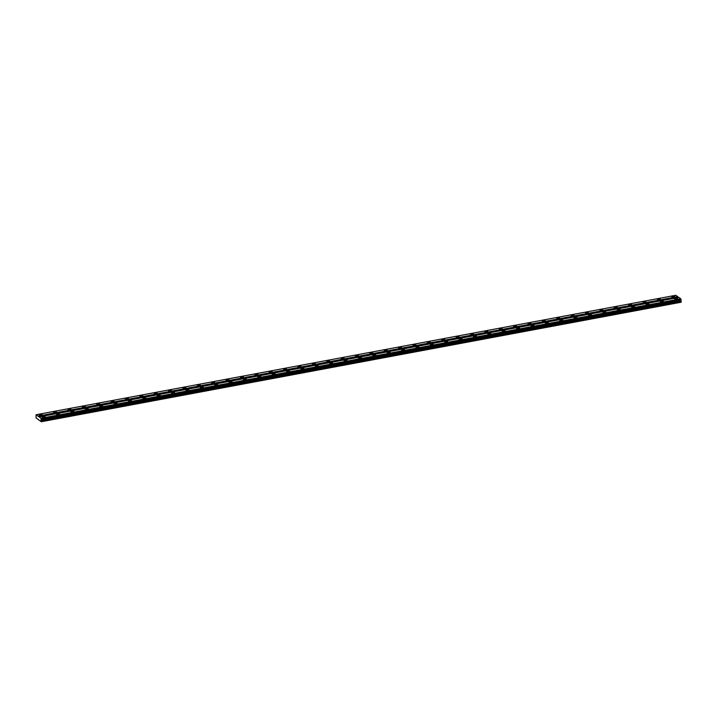 <?xml version="1.0" encoding="UTF-8"?>
<svg xmlns="http://www.w3.org/2000/svg" width="717" height="717" viewBox="0 0 717 717"><rect width="100%" height="100%" fill="white"/><g stroke="black" fill="none" stroke-linecap="round" stroke-linejoin="round"><path stroke-width="1.08" d="M43.02 416.452A1.488 0.511 -1.9 0 0 42.16 416.944A1.488 0.511 -1.9 0 0 44.266 417.339A1.488 0.511 -1.9 0 0 45.126 416.846A1.488 0.511 -1.9 0 0 43.02 416.452M675.593 298.308A1.488 0.511 -1.9 0 0 674.724 298.801A1.488 0.511 -1.9 0 0 676.83 299.195A1.488 0.511 -1.9 0 0 677.69 298.702A1.488 0.511 -1.9 0 0 675.593 298.308M661.208 300.988A1.488 0.511 -1.9 0 0 660.348 301.481A1.488 0.511 -1.9 0 0 662.454 301.875A1.488 0.511 -1.9 0 0 663.315 301.382A1.488 0.511 -1.9 0 0 661.208 300.988M646.833 303.676A1.488 0.511 -1.9 0 0 645.972 304.169A1.488 0.511 -1.9 0 0 648.078 304.564A1.488 0.511 -1.9 0 0 648.939 304.071A1.488 0.511 -1.9 0 0 646.833 303.676M632.457 306.365A1.488 0.511 -1.9 0 0 631.596 306.858A1.488 0.511 -1.9 0 0 633.703 307.243A1.488 0.511 -1.9 0 0 634.563 306.759A1.488 0.511 -1.9 0 0 632.457 306.365M618.081 309.045A1.488 0.511 -1.9 0 0 617.22 309.538A1.488 0.511 -1.9 0 0 619.327 309.932A1.488 0.511 -1.9 0 0 620.187 309.439A1.488 0.511 -1.9 0 0 618.081 309.045M603.705 311.734A1.488 0.511 -1.9 0 0 602.845 312.227A1.488 0.511 -1.9 0 0 604.951 312.621A1.488 0.511 -1.9 0 0 605.811 312.128A1.488 0.511 -1.9 0 0 603.705 311.734M589.329 314.413A1.488 0.511 -1.9 0 0 588.469 314.906A1.488 0.511 -1.9 0 0 590.575 315.301A1.488 0.511 -1.9 0 0 591.435 314.808A1.488 0.511 -1.9 0 0 589.329 314.413M574.953 317.102A1.488 0.511 -1.9 0 0 574.093 317.595A1.488 0.511 -1.9 0 0 576.199 317.99A1.488 0.511 -1.9 0 0 577.06 317.497A1.488 0.511 -1.9 0 0 574.953 317.102M560.577 319.791A1.488 0.511 -1.9 0 0 559.717 320.284A1.488 0.511 -1.9 0 0 561.814 320.669A1.488 0.511 -1.9 0 0 562.684 320.185A1.488 0.511 -1.9 0 0 560.577 319.791M546.202 322.471A1.488 0.511 -1.9 0 0 545.341 322.964A1.488 0.511 -1.9 0 0 547.438 323.358A1.488 0.511 -1.9 0 0 548.308 322.865A1.488 0.511 -1.9 0 0 546.202 322.471M531.826 325.159A1.488 0.511 -1.9 0 0 530.965 325.652A1.488 0.511 -1.9 0 0 533.063 326.047A1.488 0.511 -1.9 0 0 533.932 325.554A1.488 0.511 -1.9 0 0 531.826 325.159M517.45 327.839A1.488 0.511 -1.9 0 0 516.581 328.332A1.488 0.511 -1.9 0 0 518.687 328.727A1.488 0.511 -1.9 0 0 519.556 328.234A1.488 0.511 -1.9 0 0 517.45 327.839M503.074 330.528A1.488 0.511 -1.9 0 0 502.205 331.021A1.488 0.511 -1.9 0 0 504.311 331.415A1.488 0.511 -1.9 0 0 505.171 330.922A1.488 0.511 -1.9 0 0 503.074 330.528M488.698 333.217A1.488 0.511 -1.9 0 0 487.829 333.71A1.488 0.511 -1.9 0 0 489.935 334.095A1.488 0.511 -1.9 0 0 490.795 333.611A1.488 0.511 -1.9 0 0 488.698 333.217M474.322 335.897A1.488 0.511 -1.9 0 0 473.453 336.39A1.488 0.511 -1.9 0 0 475.559 336.784A1.488 0.511 -1.9 0 0 476.42 336.291A1.488 0.511 -1.9 0 0 474.322 335.897M459.938 338.585A1.488 0.511 -1.9 0 0 459.077 339.078A1.488 0.511 -1.9 0 0 461.183 339.473A1.488 0.511 -1.9 0 0 462.044 338.98A1.488 0.511 -1.9 0 0 459.938 338.585M445.562 341.265A1.488 0.511 -1.9 0 0 444.701 341.758A1.488 0.511 -1.9 0 0 446.808 342.152A1.488 0.511 -1.9 0 0 447.668 341.659A1.488 0.511 -1.9 0 0 445.562 341.265M431.186 343.954A1.488 0.511 -1.9 0 0 430.325 344.447A1.488 0.511 -1.9 0 0 432.432 344.841A1.488 0.511 -1.9 0 0 433.292 344.348A1.488 0.511 -1.9 0 0 431.186 343.954M416.81 346.643A1.488 0.511 -1.9 0 0 415.95 347.136A1.488 0.511 -1.9 0 0 418.056 347.521A1.488 0.511 -1.9 0 0 418.916 347.037A1.488 0.511 -1.9 0 0 416.81 346.643M402.434 349.322A1.488 0.511 -1.9 0 0 401.574 349.815A1.488 0.511 -1.9 0 0 403.68 350.21A1.488 0.511 -1.9 0 0 404.54 349.717A1.488 0.511 -1.9 0 0 402.434 349.322M388.058 352.011A1.488 0.511 -1.9 0 0 387.198 352.504A1.488 0.511 -1.9 0 0 389.304 352.898A1.488 0.511 -1.9 0 0 390.165 352.405A1.488 0.511 -1.9 0 0 388.058 352.011M373.682 354.691A1.488 0.511 -1.9 0 0 372.822 355.184A1.488 0.511 -1.9 0 0 374.928 355.578A1.488 0.511 -1.9 0 0 375.789 355.085A1.488 0.511 -1.9 0 0 373.682 354.691M359.307 357.38A1.488 0.511 -1.9 0 0 358.446 357.873A1.488 0.511 -1.9 0 0 360.543 358.267A1.488 0.511 -1.9 0 0 361.413 357.774A1.488 0.511 -1.9 0 0 359.307 357.38M344.931 360.068A1.488 0.511 -1.9 0 0 344.07 360.561A1.488 0.511 -1.9 0 0 346.168 360.947A1.488 0.511 -1.9 0 0 347.037 360.463A1.488 0.511 -1.9 0 0 344.931 360.068M330.555 362.748A1.488 0.511 -1.9 0 0 329.695 363.241A1.488 0.511 -1.9 0 0 331.792 363.636A1.488 0.511 -1.9 0 0 332.661 363.143A1.488 0.511 -1.9 0 0 330.555 362.748M316.179 365.437A1.488 0.511 -1.9 0 0 315.31 365.93A1.488 0.511 -1.9 0 0 317.416 366.324A1.488 0.511 -1.9 0 0 318.285 365.831A1.488 0.511 -1.9 0 0 316.179 365.437M301.803 368.117A1.488 0.511 -1.9 0 0 300.934 368.61A1.488 0.511 -1.9 0 0 303.04 369.004A1.488 0.511 -1.9 0 0 303.909 368.511A1.488 0.511 -1.9 0 0 301.803 368.117M287.427 370.806A1.488 0.511 -1.9 0 0 286.558 371.298A1.488 0.511 -1.9 0 0 288.664 371.693A1.488 0.511 -1.9 0 0 289.525 371.2A1.488 0.511 -1.9 0 0 287.427 370.806M273.052 373.494A1.488 0.511 -1.9 0 0 272.182 373.987A1.488 0.511 -1.9 0 0 274.288 374.373A1.488 0.511 -1.9 0 0 275.149 373.889A1.488 0.511 -1.9 0 0 273.052 373.494M258.676 376.174A1.488 0.511 -1.9 0 0 257.806 376.667A1.488 0.511 -1.9 0 0 259.913 377.061A1.488 0.511 -1.9 0 0 260.773 376.568A1.488 0.511 -1.9 0 0 258.676 376.174M244.291 378.863A1.488 0.511 -1.9 0 0 243.43 379.356A1.488 0.511 -1.9 0 0 245.537 379.75A1.488 0.511 -1.9 0 0 246.397 379.257A1.488 0.511 -1.9 0 0 244.291 378.863M229.915 381.543A1.488 0.511 -1.9 0 0 229.055 382.036A1.488 0.511 -1.9 0 0 231.161 382.43A1.488 0.511 -1.9 0 0 232.021 381.937A1.488 0.511 -1.9 0 0 229.915 381.543M215.539 384.231A1.488 0.511 -1.9 0 0 214.679 384.724A1.488 0.511 -1.9 0 0 216.785 385.119A1.488 0.511 -1.9 0 0 217.645 384.626A1.488 0.511 -1.9 0 0 215.539 384.231M201.163 386.92A1.488 0.511 -1.9 0 0 200.303 387.413A1.488 0.511 -1.9 0 0 202.409 387.798A1.488 0.511 -1.9 0 0 203.27 387.314A1.488 0.511 -1.9 0 0 201.163 386.92M186.787 389.6A1.488 0.511 -1.9 0 0 185.927 390.093A1.488 0.511 -1.9 0 0 188.033 390.487A1.488 0.511 -1.9 0 0 188.894 389.994A1.488 0.511 -1.9 0 0 186.787 389.6M172.412 392.289A1.488 0.511 -1.9 0 0 171.551 392.782A1.488 0.511 -1.9 0 0 173.657 393.176A1.488 0.511 -1.9 0 0 174.518 392.683A1.488 0.511 -1.9 0 0 172.412 392.289M158.036 394.968A1.488 0.511 -1.9 0 0 157.175 395.461A1.488 0.511 -1.9 0 0 159.282 395.856A1.488 0.511 -1.9 0 0 160.142 395.363A1.488 0.511 -1.9 0 0 158.036 394.968M143.66 397.657A1.488 0.511 -1.9 0 0 142.8 398.15A1.488 0.511 -1.9 0 0 144.897 398.544A1.488 0.511 -1.9 0 0 145.766 398.052A1.488 0.511 -1.9 0 0 143.66 397.657M129.284 400.346A1.488 0.511 -1.9 0 0 128.424 400.839A1.488 0.511 -1.9 0 0 130.521 401.224A1.488 0.511 -1.9 0 0 131.39 400.74A1.488 0.511 -1.9 0 0 129.284 400.346M114.908 403.026A1.488 0.511 -1.9 0 0 114.048 403.519A1.488 0.511 -1.9 0 0 116.145 403.913A1.488 0.511 -1.9 0 0 117.014 403.42A1.488 0.511 -1.9 0 0 114.908 403.026M100.532 405.714A1.488 0.511 -1.9 0 0 99.663 406.207A1.488 0.511 -1.9 0 0 101.769 406.602A1.488 0.511 -1.9 0 0 102.639 406.109A1.488 0.511 -1.9 0 0 100.532 405.714M86.157 408.394A1.488 0.511 -1.9 0 0 85.287 408.887A1.488 0.511 -1.9 0 0 87.393 409.282A1.488 0.511 -1.9 0 0 88.254 408.789A1.488 0.511 -1.9 0 0 86.157 408.394M71.781 411.083A1.488 0.511 -1.9 0 0 70.911 411.576A1.488 0.511 -1.9 0 0 73.017 411.97A1.488 0.511 -1.9 0 0 73.878 411.477A1.488 0.511 -1.9 0 0 71.781 411.083M57.405 413.772A1.488 0.511 -1.9 0 0 56.535 414.265A1.488 0.511 -1.9 0 0 58.642 414.65A1.488 0.511 -1.9 0 0 59.502 414.166A1.488 0.511 -1.9 0 0 57.405 413.772M40.044 414.327A1.488 0.511 -1.9 0 0 39.184 414.82A1.488 0.511 -1.9 0 0 41.29 415.215A1.488 0.511 -1.9 0 0 42.151 414.722A1.488 0.511 -1.9 0 0 40.044 414.327M672.609 296.184A1.488 0.511 -1.9 0 0 671.748 296.677A1.488 0.511 -1.9 0 0 673.855 297.071A1.488 0.511 -1.9 0 0 674.715 296.578A1.488 0.511 -1.9 0 0 672.609 296.184M658.233 298.864A1.488 0.511 -1.9 0 0 657.372 299.356A1.488 0.511 -1.9 0 0 659.479 299.751A1.488 0.511 -1.9 0 0 660.339 299.258A1.488 0.511 -1.9 0 0 658.233 298.864M643.857 301.552A1.488 0.511 -1.9 0 0 642.997 302.045A1.488 0.511 -1.9 0 0 645.094 302.44A1.488 0.511 -1.9 0 0 645.963 301.947A1.488 0.511 -1.9 0 0 643.857 301.552M629.481 304.241A1.488 0.511 -1.9 0 0 628.621 304.725A1.488 0.511 -1.9 0 0 630.718 305.119A1.488 0.511 -1.9 0 0 631.587 304.626A1.488 0.511 -1.9 0 0 629.481 304.241M615.105 306.921A1.488 0.511 -1.9 0 0 614.245 307.414A1.488 0.511 -1.9 0 0 616.342 307.808A1.488 0.511 -1.9 0 0 617.212 307.315A1.488 0.511 -1.9 0 0 615.105 306.921M600.729 309.61A1.488 0.511 -1.9 0 0 599.86 310.103A1.488 0.511 -1.9 0 0 601.966 310.497A1.488 0.511 -1.9 0 0 602.836 310.004A1.488 0.511 -1.9 0 0 600.729 309.61M586.354 312.289A1.488 0.511 -1.9 0 0 585.484 312.782A1.488 0.511 -1.9 0 0 587.59 313.177A1.488 0.511 -1.9 0 0 588.451 312.684A1.488 0.511 -1.9 0 0 586.354 312.289M571.978 314.978A1.488 0.511 -1.9 0 0 571.108 315.471A1.488 0.511 -1.9 0 0 573.215 315.865A1.488 0.511 -1.9 0 0 574.075 315.372A1.488 0.511 -1.9 0 0 571.978 314.978M557.602 317.667A1.488 0.511 -1.9 0 0 556.733 318.151A1.488 0.511 -1.9 0 0 558.839 318.545A1.488 0.511 -1.9 0 0 559.699 318.052A1.488 0.511 -1.9 0 0 557.602 317.667M543.217 320.347A1.488 0.511 -1.9 0 0 542.357 320.84A1.488 0.511 -1.9 0 0 544.463 321.234A1.488 0.511 -1.9 0 0 545.323 320.741A1.488 0.511 -1.9 0 0 543.217 320.347M528.841 323.035A1.488 0.511 -1.9 0 0 527.981 323.528A1.488 0.511 -1.9 0 0 530.087 323.923A1.488 0.511 -1.9 0 0 530.947 323.43A1.488 0.511 -1.9 0 0 528.841 323.035M514.465 325.715A1.488 0.511 -1.9 0 0 513.605 326.208A1.488 0.511 -1.9 0 0 515.711 326.602A1.488 0.511 -1.9 0 0 516.572 326.11A1.488 0.511 -1.9 0 0 514.465 325.715M500.09 328.404A1.488 0.511 -1.9 0 0 499.229 328.897A1.488 0.511 -1.9 0 0 501.335 329.291A1.488 0.511 -1.9 0 0 502.196 328.798A1.488 0.511 -1.9 0 0 500.09 328.404M485.714 331.093A1.488 0.511 -1.9 0 0 484.853 331.577A1.488 0.511 -1.9 0 0 486.96 331.971A1.488 0.511 -1.9 0 0 487.82 331.478A1.488 0.511 -1.9 0 0 485.714 331.093M471.338 333.772A1.488 0.511 -1.9 0 0 470.477 334.265A1.488 0.511 -1.9 0 0 472.584 334.66A1.488 0.511 -1.9 0 0 473.444 334.167A1.488 0.511 -1.9 0 0 471.338 333.772M456.962 336.461A1.488 0.511 -1.9 0 0 456.102 336.954A1.488 0.511 -1.9 0 0 458.208 337.349A1.488 0.511 -1.9 0 0 459.068 336.856A1.488 0.511 -1.9 0 0 456.962 336.461M442.586 339.141A1.488 0.511 -1.9 0 0 441.726 339.634A1.488 0.511 -1.9 0 0 443.823 340.028A1.488 0.511 -1.9 0 0 444.692 339.535A1.488 0.511 -1.9 0 0 442.586 339.141M428.21 341.83A1.488 0.511 -1.9 0 0 427.35 342.323A1.488 0.511 -1.9 0 0 429.447 342.717A1.488 0.511 -1.9 0 0 430.317 342.224A1.488 0.511 -1.9 0 0 428.21 341.83M413.834 344.518A1.488 0.511 -1.9 0 0 412.974 345.002A1.488 0.511 -1.9 0 0 415.071 345.397A1.488 0.511 -1.9 0 0 415.941 344.904A1.488 0.511 -1.9 0 0 413.834 344.518M399.459 347.198A1.488 0.511 -1.9 0 0 398.589 347.691A1.488 0.511 -1.9 0 0 400.695 348.086A1.488 0.511 -1.9 0 0 401.565 347.593A1.488 0.511 -1.9 0 0 399.459 347.198M385.083 349.887A1.488 0.511 -1.9 0 0 384.213 350.38A1.488 0.511 -1.9 0 0 386.32 350.774A1.488 0.511 -1.9 0 0 387.189 350.281A1.488 0.511 -1.9 0 0 385.083 349.887M370.707 352.567A1.488 0.511 -1.9 0 0 369.838 353.06A1.488 0.511 -1.9 0 0 371.944 353.454A1.488 0.511 -1.9 0 0 372.804 352.961A1.488 0.511 -1.9 0 0 370.707 352.567M356.331 355.256A1.488 0.511 -1.9 0 0 355.462 355.749A1.488 0.511 -1.9 0 0 357.568 356.143A1.488 0.511 -1.9 0 0 358.428 355.65A1.488 0.511 -1.9 0 0 356.331 355.256M341.955 357.944A1.488 0.511 -1.9 0 0 341.086 358.428A1.488 0.511 -1.9 0 0 343.192 358.823A1.488 0.511 -1.9 0 0 344.052 358.33A1.488 0.511 -1.9 0 0 341.955 357.944M327.57 360.624A1.488 0.511 -1.9 0 0 326.71 361.117A1.488 0.511 -1.9 0 0 328.816 361.511A1.488 0.511 -1.9 0 0 329.677 361.018A1.488 0.511 -1.9 0 0 327.57 360.624M313.195 363.313A1.488 0.511 -1.9 0 0 312.334 363.806A1.488 0.511 -1.9 0 0 314.44 364.2A1.488 0.511 -1.9 0 0 315.301 363.707A1.488 0.511 -1.9 0 0 313.195 363.313M298.819 365.993A1.488 0.511 -1.9 0 0 297.958 366.486A1.488 0.511 -1.9 0 0 300.065 366.88A1.488 0.511 -1.9 0 0 300.925 366.387A1.488 0.511 -1.9 0 0 298.819 365.993M284.443 368.681A1.488 0.511 -1.9 0 0 283.582 369.174A1.488 0.511 -1.9 0 0 285.689 369.569A1.488 0.511 -1.9 0 0 286.549 369.076A1.488 0.511 -1.9 0 0 284.443 368.681M270.067 371.37A1.488 0.511 -1.9 0 0 269.207 371.854A1.488 0.511 -1.9 0 0 271.313 372.248A1.488 0.511 -1.9 0 0 272.173 371.756A1.488 0.511 -1.9 0 0 270.067 371.37M255.691 374.05A1.488 0.511 -1.9 0 0 254.831 374.543A1.488 0.511 -1.9 0 0 256.937 374.937A1.488 0.511 -1.9 0 0 257.797 374.444A1.488 0.511 -1.9 0 0 255.691 374.05M241.315 376.739A1.488 0.511 -1.9 0 0 240.455 377.232A1.488 0.511 -1.9 0 0 242.561 377.626A1.488 0.511 -1.9 0 0 243.422 377.133A1.488 0.511 -1.9 0 0 241.315 376.739M226.939 379.418A1.488 0.511 -1.9 0 0 226.079 379.911A1.488 0.511 -1.9 0 0 228.176 380.306A1.488 0.511 -1.9 0 0 229.046 379.813A1.488 0.511 -1.9 0 0 226.939 379.418M212.564 382.107A1.488 0.511 -1.9 0 0 211.703 382.6A1.488 0.511 -1.9 0 0 213.8 382.995A1.488 0.511 -1.9 0 0 214.67 382.502A1.488 0.511 -1.9 0 0 212.564 382.107M198.188 384.796A1.488 0.511 -1.9 0 0 197.327 385.28A1.488 0.511 -1.9 0 0 199.425 385.674A1.488 0.511 -1.9 0 0 200.294 385.181A1.488 0.511 -1.9 0 0 198.188 384.796M183.812 387.476A1.488 0.511 -1.9 0 0 182.943 387.969A1.488 0.511 -1.9 0 0 185.049 388.363A1.488 0.511 -1.9 0 0 185.918 387.87A1.488 0.511 -1.9 0 0 183.812 387.476M169.436 390.165A1.488 0.511 -1.9 0 0 168.567 390.657A1.488 0.511 -1.9 0 0 170.673 391.052A1.488 0.511 -1.9 0 0 171.533 390.559A1.488 0.511 -1.9 0 0 169.436 390.165M155.06 392.844A1.488 0.511 -1.9 0 0 154.191 393.337A1.488 0.511 -1.9 0 0 156.297 393.732A1.488 0.511 -1.9 0 0 157.157 393.239A1.488 0.511 -1.9 0 0 155.06 392.844M140.684 395.533A1.488 0.511 -1.9 0 0 139.815 396.026A1.488 0.511 -1.9 0 0 141.921 396.42A1.488 0.511 -1.9 0 0 142.782 395.927A1.488 0.511 -1.9 0 0 140.684 395.533M126.3 398.222A1.488 0.511 -1.9 0 0 125.439 398.706A1.488 0.511 -1.9 0 0 127.545 399.1A1.488 0.511 -1.9 0 0 128.406 398.607A1.488 0.511 -1.9 0 0 126.3 398.222M111.924 400.902A1.488 0.511 -1.9 0 0 111.063 401.395A1.488 0.511 -1.9 0 0 113.169 401.789A1.488 0.511 -1.9 0 0 114.03 401.296A1.488 0.511 -1.9 0 0 111.924 400.902M97.548 403.59A1.488 0.511 -1.9 0 0 96.687 404.083A1.488 0.511 -1.9 0 0 98.794 404.478A1.488 0.511 -1.9 0 0 99.654 403.985A1.488 0.511 -1.9 0 0 97.548 403.59M83.172 406.27A1.488 0.511 -1.9 0 0 82.312 406.763A1.488 0.511 -1.9 0 0 84.418 407.157A1.488 0.511 -1.9 0 0 85.278 406.664A1.488 0.511 -1.9 0 0 83.172 406.27M68.796 408.959A1.488 0.511 -1.9 0 0 67.936 409.452A1.488 0.511 -1.9 0 0 70.042 409.846A1.488 0.511 -1.9 0 0 70.902 409.353A1.488 0.511 -1.9 0 0 68.796 408.959M54.42 411.648A1.488 0.511 -1.9 0 0 53.56 412.132A1.488 0.511 -1.9 0 0 55.666 412.526A1.488 0.511 -1.9 0 0 56.526 412.033A1.488 0.511 -1.9 0 0 54.42 411.648M38.091 419.436L41.317 421.739L41.021 418.262L36.101 414.749L36.02 417.966L38.297 419.4M39.139 416.918L678.891 297.43L680.774 298.774L681.051 299.885L41.299 419.382M681.016 299.894L681.069 302.251L41.317 421.739M36.101 414.749L675.853 295.261L678.694 297.465M680.774 298.774L41.021 418.262M38.073 416.335L677.825 296.847M677.735 296.605L37.983 416.093M681.132 301.642L41.38 421.13M41.012 420.413L680.765 300.925M680.747 300.396L40.994 419.884M41.183 419.562L680.935 300.073M680.908 299.132L41.156 418.62M41.398 421.614L681.15 302.126M681.033 299.482L41.281 418.979M41.317 419.337L681.078 299.849M681.069 299.563L41.308 419.06"/></g></svg>
